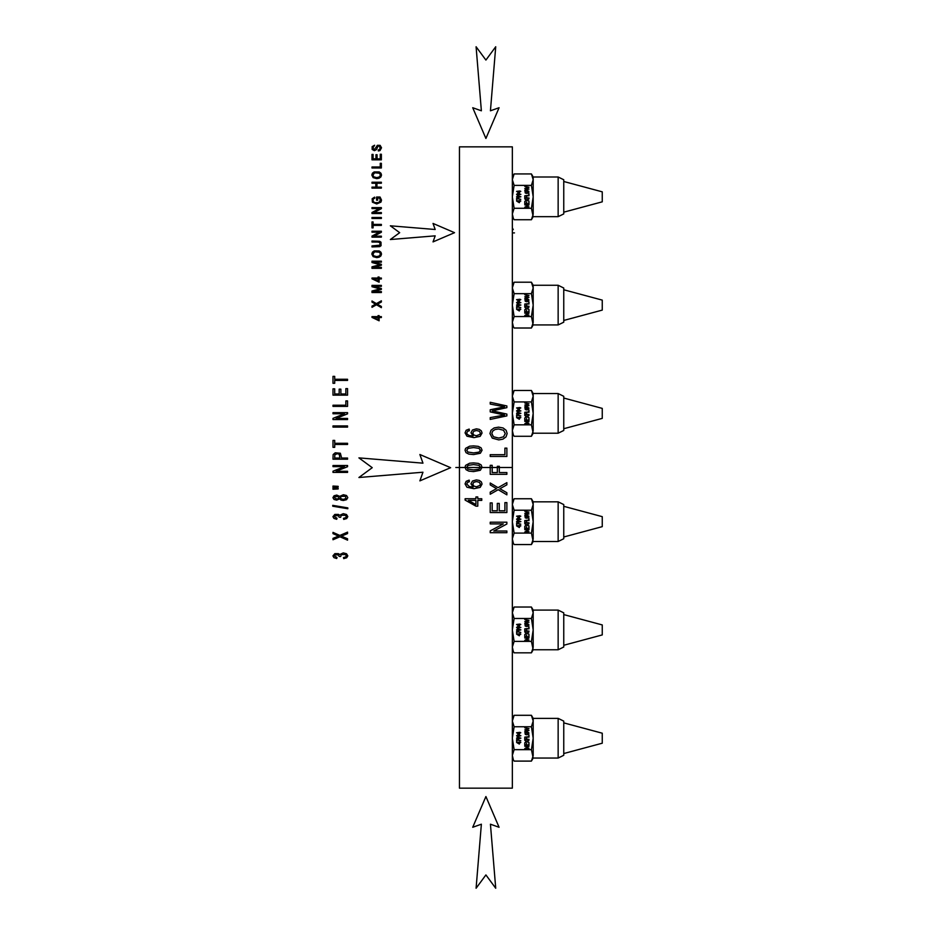 <?xml version="1.0" encoding="UTF-8"?>
<svg xmlns="http://www.w3.org/2000/svg" width="935" height="935" viewBox="0 0 935 935"><rect width="100%" height="100%" fill="white"/><g stroke="black" fill="none" stroke-linecap="round" stroke-linejoin="round"><path stroke-width="1.4" d="M491.822 433.513L493.435 436.738L498.799 438.083L503.544 436.797L505.274 433.536L503.521 430.264L498.554 428.978L495.012 429.527L492.663 431.14L491.822 433.513M498.764 439.906L492.277 438.118L489.928 433.524L491.027 430.193L494.101 427.938L498.565 427.155L503.1 427.973L506.139 430.299L507.156 433.536L506.022 436.89L502.925 439.146L498.764 439.906M459.459 146.842L512.345 146.842L512.345 788.158L459.459 788.158L459.459 146.842M481.77 500.389L477.785 500.389L477.785 506.162L475.915 506.162L465.116 500.085L465.116 498.752L475.915 498.752L475.915 496.952L477.785 496.952L477.785 498.752L481.77 498.752L481.77 500.389M469.195 480.123L469.358 481.747L467.605 482.367L466.729 484.003L469.335 486.597L473.18 487.053L470.971 483.816L472.479 481.034L476.371 479.889L479.293 480.426L481.35 481.911L482.063 484.061L480.181 487.392L473.987 488.689L466.962 487.252L465.046 483.898L466.156 481.326L469.195 480.123M473.566 471.591L468.809 471.111L466.027 469.662L465.046 467.255L465.595 465.373L469.627 463.211L473.566 462.907L478.299 463.386L481.081 464.835L482.063 467.255L480.333 470.282L473.566 471.591M473.566 454.574L468.809 454.094L466.027 452.657L465.046 450.238L465.595 448.356L469.627 446.194L473.566 445.89L478.299 446.369L481.081 447.818L482.063 450.238L480.333 453.265L473.566 454.574M469.195 429.072L469.358 430.696L467.605 431.315L466.729 432.952L467.278 434.331L469.335 435.546L473.18 436.002L470.971 432.776L472.479 429.995L476.371 428.838L479.293 429.375L481.35 430.86L482.063 433.01L480.181 436.341L473.987 437.638L466.962 436.213L465.046 432.858L466.156 430.275L469.195 429.072M493.785 531.01L506.875 531.01L506.875 532.705L490.22 532.705L490.22 530.893L503.299 523.892L490.22 523.892L490.22 522.197L506.875 522.197L506.875 524.009L493.785 531.01M504.912 502.598L506.875 502.598L506.875 512.544L490.22 512.544L490.22 502.913L492.184 502.913L492.184 510.779L497.291 510.779L497.291 503.404L499.243 503.404L499.243 510.779L504.912 510.779L504.912 502.598M501.067 489.391L506.875 492.733L506.875 494.849L498.191 489.695L490.22 494.241L490.22 492.149L496.532 488.654L490.22 484.914L490.22 482.998L498.075 487.684L506.875 482.635L506.875 484.821L499.816 488.76L501.067 489.391M499.313 472.561L506.875 472.561L506.875 474.325L490.22 474.325L490.22 465.338L492.184 465.338L492.184 472.561L497.338 472.561L497.338 466.308L499.313 466.308L499.313 472.561M504.912 448.134L506.875 448.134L506.875 456.455L490.22 456.455L490.22 454.69L504.912 454.69L504.912 448.134M494.183 411.271L506.875 414.088L506.875 415.888L490.22 419.429L490.22 417.618L504.549 415.035L490.22 411.891L490.22 409.764L504.549 406.818L490.22 404.072L490.22 402.295L506.875 405.954L506.875 407.648L492.231 410.874L494.183 411.271M476.382 435.757L479.877 434.389L480.38 433.034L479.328 431.257L476.488 430.509L473.776 431.245L472.771 433.104L473.776 434.985L476.382 435.757M473.566 469.908L479.024 469.148L480.38 467.255L479.012 465.361L473.566 464.59L468.096 465.361L466.74 467.266L467.932 469.066L473.566 469.908M473.566 452.902L479.024 452.131L480.38 450.238L479.012 448.344L473.566 447.573L468.096 448.344L466.74 450.249L467.932 452.049L473.566 452.902M476.382 486.808L479.877 485.44L480.38 484.085L479.328 482.308L476.488 481.56L473.776 482.296L472.771 484.143L473.776 486.025L476.382 486.808M475.915 500.389L468.4 500.389L475.915 504.561L475.915 500.389M459.459 236.906L459.459 237.49M498.191 489.695L490.22 494.241M381.363 316.626L381.363 317.549L379.119 317.549L379.119 320.798L371.99 317.386L371.99 316.626L378.056 316.626L378.056 315.621L379.119 315.621L379.119 316.626L381.363 316.626M378.056 319.899L378.056 317.549L373.836 317.549L378.056 319.899M381.363 306.47L381.363 307.662L376.478 304.763L371.99 307.323L371.99 306.131L375.543 304.167L371.99 302.075L371.99 300.988L376.408 303.63L381.363 300.79L381.363 302.017L377.389 304.226L381.363 306.47M381.363 291.58L381.363 292.538L371.99 292.538L371.99 291.042L380.007 288.915L371.99 286.718L371.99 285.385L381.363 285.385L381.363 286.332L373.521 286.332L381.363 288.518L381.363 289.406L373.381 291.58L381.363 291.58M381.363 278.034L381.363 278.957L379.119 278.957L379.119 282.206L371.99 278.794L371.99 278.034L378.056 278.034L378.056 277.029L379.119 277.029L379.119 278.034L381.363 278.034M378.056 281.306L378.056 278.957L373.836 278.957L378.056 281.306M381.363 267.375L381.363 268.333L371.99 268.333L371.99 266.837L380.007 264.71L371.99 262.513L371.99 261.181L381.363 261.181L381.363 262.139L373.521 262.139L381.363 264.313L381.363 265.213L373.381 267.375L381.363 267.375M379.131 257.207L376.793 257.628L373.147 256.634L371.826 254.04L372.446 252.169L374.175 250.907L379.236 250.931L380.942 252.228L381.515 254.051L380.884 255.945L379.131 257.207M373.801 255.851L376.817 256.611L379.481 255.886L380.463 254.051L379.47 252.216L374.69 251.795L372.89 254.04L373.801 255.851M377.401 242.013L371.99 242.013L371.99 241.02L379.645 241.277L381.001 242.2L381.059 245.683L379.75 246.63L371.99 246.922L371.99 245.928L380.089 245.122L379.785 242.481L377.401 242.013M381.363 236.181L381.363 237.139L371.99 237.139L371.99 236.111L379.341 232.184L371.99 232.184L371.99 231.225L381.363 231.225L381.363 232.242L374 236.181L381.363 236.181M381.363 224.412L381.363 225.405L373.1 225.405L373.1 227.883L371.99 227.883L371.99 221.934L373.1 221.934L373.1 224.412L381.363 224.412M381.363 217.504L381.363 218.498L371.99 218.498L371.99 217.504L381.363 217.504M381.363 212.572L381.363 213.519L371.99 213.519L371.99 212.502L379.341 208.563L371.99 208.563L371.99 207.617L381.363 207.617L381.363 208.634L374 212.572L381.363 212.572M377.682 197.986L377.682 200.195L376.583 200.195L376.583 197.016L380.054 197.016L381.515 200.125L380.931 202.135L376.723 203.947L372.399 202.182L372.165 198.734L374.608 197.133L374.912 198.021L373.135 199.155L373.147 201.364L374.76 202.638L378.733 202.591L380.405 200.172L379.423 197.986L377.682 197.986M381.363 187.129L381.363 188.122L371.99 188.122L371.99 187.129L375.835 187.129L375.835 183.225L371.99 183.225L371.99 182.231L381.363 182.231L381.363 183.225L376.945 183.225L376.945 187.129L381.363 187.129M379.131 178.211L376.793 178.643L373.147 177.638L371.826 175.044L372.446 173.174L374.175 171.911L379.236 171.935L380.942 173.232L381.515 175.055L380.884 176.949L379.131 178.211M373.801 176.855L376.817 177.615L379.481 176.89L380.463 175.055L379.47 173.22L374.69 172.8L372.89 175.044L373.801 176.855M381.363 163.298L381.363 167.984L371.99 167.984L371.99 166.991L380.253 166.991L380.253 163.298L381.363 163.298M381.363 154.252L381.363 159.85L371.99 159.85L371.99 154.427L373.1 154.427L373.1 158.856L375.964 158.856L375.964 154.707L377.062 154.707L377.062 158.856L380.253 158.856L380.253 154.252L381.363 154.252M380.031 150.558L378.348 150.967L378.243 150.032L380.136 148.969L379.622 146.176L378.044 146.164L376.454 149.623L374.409 150.687L372.153 149.425L372.165 146.585L374.631 145.229L372.925 148.011L374.327 149.729L377.378 145.311L380.124 145.346L381.515 147.777L380.031 150.558M343.718 558.627L343.472 557.552L345.669 556.933L346.336 555.846L345.471 554.56L341.275 554.525L340.667 556.512L339.089 556.395L338.517 554.981L335.046 554.829L334.403 555.869L337.021 557.447L336.705 558.522L333.924 557.622L332.93 555.893L334.835 553.649L338.435 553.637L339.674 554.537L343.262 552.901L346.499 553.73L347.82 555.846L346.675 557.763L343.718 558.627M347.563 540.149L339.966 536.772L332.989 539.752L332.989 538.373L338.517 536.082L332.989 533.628L332.989 532.377L339.861 535.451L347.563 532.132L347.563 533.569L341.392 536.152L347.563 538.759L347.563 540.149M343.718 519.404L343.472 518.329L345.669 517.709L346.336 516.623L345.471 515.337L341.275 515.302L340.667 517.289L339.089 517.172L338.517 515.758L335.046 515.606L334.403 516.646L337.021 518.224L336.705 519.299L333.924 518.399L332.93 516.669L334.835 514.425L338.435 514.414L339.674 515.314L343.262 513.677L346.499 514.519L347.82 516.623L346.675 518.539L343.718 519.404M347.808 508.745L332.743 506.209L332.743 505.356L347.808 507.88L347.808 508.745M339.662 498.822L336.682 500.132L334.017 499.454L332.93 497.63L334.04 495.784L336.74 495.082L339.662 496.368L343.402 494.732L346.534 495.515L347.808 497.607L346.534 499.699L343.344 500.494L340.971 500.061L339.662 498.822M336.623 499.045L338.318 498.635L338.973 497.607L338.33 496.59L335.081 496.602L334.403 497.619L336.623 499.045M343.355 499.383L345.95 498.519L345.518 496.321L341.275 496.345L340.433 497.63L341.275 498.893L343.355 499.383M338.154 488.958L332.989 489.25L332.989 488.035L338.154 488.304L338.154 488.958M338.154 486.983L332.989 487.275L332.989 486.048L338.154 486.34L338.154 486.983M347.563 472.409L332.989 472.409L332.989 471.217L344.431 466.623L332.989 466.623L332.989 465.513L347.563 465.513L347.563 466.705L336.109 471.298L347.563 471.298L347.563 472.409M347.563 459.202L332.989 459.202L333.129 454.574L335.221 452.797L340.352 453.23L341.637 458.045L347.563 458.045L347.563 459.202M339.919 458.045L339.218 454.188L337.266 453.72L334.835 454.726L334.707 458.045L339.919 458.045M347.563 444.452L334.707 444.452L334.707 447.339L332.989 447.339L332.989 440.408L334.707 440.408L334.707 443.295L347.563 443.295L347.563 444.452M347.563 427.108L332.989 427.108L332.989 425.939L347.563 425.939L347.563 427.108M347.563 419.546L332.989 419.546L332.989 418.354L344.431 413.761L332.989 413.761L332.989 412.651L347.563 412.651L347.563 413.843L336.109 418.436L347.563 418.436L347.563 419.546M347.563 406.386L332.989 406.386L332.989 405.229L345.845 405.229L345.845 400.916L347.563 400.916L347.563 406.386M347.563 395.143L332.989 395.143L332.989 388.82L334.707 388.82L334.707 393.986L339.171 393.986L339.171 389.147L340.878 389.147L340.878 393.986L345.845 393.986L345.845 388.621L347.563 388.621L347.563 395.143M347.563 380.428L334.707 380.428L334.707 383.303L332.989 383.303L332.989 376.373L334.707 376.373L334.707 379.271L347.563 379.271L347.563 380.428M399.677 232.675L390.351 239.535L435.184 235.842L433.034 241.896L454.55 232.675L433.034 223.442L435.184 229.496L390.351 225.802L399.677 232.675M485.908 874.926L495.725 888.25L490.431 824.202L499.08 827.276L485.908 796.538L472.724 827.276L481.373 824.202L476.09 888.25L485.908 874.926M485.908 60.074L476.09 46.75L481.373 110.797L472.724 107.724L485.908 138.462L499.08 107.724L490.431 110.797L495.725 46.75L485.908 60.074M372.235 467.687L358.911 477.505L422.959 472.222L419.885 480.87L450.623 467.687L419.885 454.515L422.959 463.164L358.911 457.881L372.235 467.687M525.575 192.715L526.943 193.019L528.591 192.014L525.984 191.114L525.575 192.715M526.931 193.428L525.283 193.031L524.967 191.266L526.884 190.588L528.813 191.289L528.778 192.75L526.931 193.428M531.419 185.375L533.184 179.66L533.184 214.244L531.419 219.737L533.184 216.663L531.419 208.283L533.184 196.829L531.419 185.375L514.121 185.375L512.345 196.829L514.121 208.283L512.345 214.01L513.257 218.042M531.419 208.283L514.121 208.283M519.813 201.411L519.334 202.696L516.587 201.048L519.813 200.651L520.818 201.048L519.813 201.411M516.646 200.137L516.646 198.22L520.818 199.342L517.149 198.688L516.646 200.137M517.523 197.636L516.576 196.782L517.733 195.882L520.889 196.782L517.523 197.636M517.523 195.216L516.576 194.363L517.733 193.463L520.889 194.363L517.523 195.216M519.813 191.745L519.334 193.031L516.587 191.383L519.813 190.985L520.818 191.383L519.813 191.745M529 206.857L524.769 207.231L528.088 205.279L524.769 204.905L529 204.905L525.669 206.857L529 206.857M529 201.913L529 204.122L524.769 204.122L524.769 201.972L525.26 203.725L526.557 203.725L526.557 202.089L527.059 203.725L528.497 203.725L529 201.913M529 201.083L526.791 200.406L524.769 201.411L526.37 200.172L524.769 198.91L526.756 199.95L529 198.839L527.2 200.195L529 201.083M529 197.951L524.769 198.349L524.769 196.35L525.26 197.951L526.569 197.951L526.569 196.572L527.071 197.951L529 197.951M529 193.884L529 195.742L524.769 195.742L528.497 195.345L529 193.884M529 189.045L524.769 190.237L528.404 189.256L524.769 188.566L528.404 187.432L524.769 186.427L529 187.234L525.271 188.332L529 189.045M518.738 194.948L520.468 194.363L517.347 193.942L517.3 194.76L518.738 194.948M519.334 191.745L517.429 191.745L519.334 192.668L519.334 191.745M519.334 201.411L517.429 201.411L519.334 202.334L519.334 201.411M518.738 197.367L520.468 196.782L517.347 196.362L517.3 197.18L518.738 197.367M531.419 173.933L533.184 176.995L533.184 179.66L531.419 173.933L514.121 173.933L512.345 179.66L514.121 185.375M558.148 179.427L558.148 216.663L563.758 213.916L563.758 179.754L558.148 176.995L558.148 179.427M563.758 181.495L602.257 191.839L602.257 201.831L563.758 212.175M532.319 217.948L531.419 219.737L514.121 219.737L512.345 216.663M525.575 301L528.146 301.012L528.591 300.287L525.984 299.399L525.575 301M526.931 301.701L525.283 301.304L524.967 299.539L526.884 298.861L528.813 299.562L528.778 301.035L526.931 301.701M531.419 293.66L533.184 287.933L533.184 322.517L531.419 328.01L533.184 324.936L531.419 316.556L533.184 305.102L531.419 293.66L514.121 293.66L512.345 305.102L514.121 316.556L512.345 322.283L513.257 326.315M531.419 316.556L514.121 316.556M519.813 309.684L519.334 310.969L516.587 309.321L519.813 308.924L520.818 309.321L519.813 309.684M516.646 308.41L516.646 306.493L520.818 307.627L517.149 306.96L516.646 308.41M517.523 305.909L516.576 305.055L517.733 304.156L520.889 305.055L517.523 305.909M517.523 303.489L516.576 302.636L517.733 301.736L520.889 302.636L517.523 303.489M519.813 300.018L519.334 301.304L516.587 299.656L519.813 299.258L520.818 299.656L519.813 300.018M529 315.13L524.769 315.516L528.088 313.552L524.769 313.178L529 313.178L525.669 315.13L529 315.13M529 310.186L529 312.395L524.769 312.395L524.769 310.256L525.26 311.998L526.557 311.998L526.557 310.362L527.059 311.998L528.497 311.998L529 310.186M529 309.356L526.791 308.679L524.769 309.684L526.37 308.445L524.769 307.194L526.756 308.234L529 307.112L527.2 308.468L529 309.356M529 306.236L524.769 306.622L524.769 304.623L525.26 306.236L526.569 306.236L526.569 304.845L527.071 306.236L529 306.236M529 302.169L529 304.015L524.769 304.015L528.497 303.618L529 302.169M529 297.318L524.769 298.51L528.404 297.529L524.769 296.839L528.404 295.705L524.769 294.7L529 295.518L525.271 296.605L529 297.318M518.738 303.22L520.468 302.636L517.347 302.215L517.3 303.033L518.738 303.22M519.334 300.018L517.429 300.018L519.334 300.941L519.334 300.018M519.334 309.684L517.429 309.684L519.334 310.607L519.334 309.684M518.738 305.64L520.468 305.055L517.347 304.635L517.3 305.453L518.738 305.64M531.419 282.206L533.184 285.269L533.184 287.933L531.419 282.206L514.121 282.206L512.345 287.933L514.121 293.66M558.148 287.7L558.148 324.936L563.758 322.189L563.758 288.027L558.148 285.269L558.148 287.7M563.758 289.768L602.257 300.112L602.257 310.104L563.758 320.448M532.319 326.221L531.419 328.01L514.121 328.01L512.345 324.936M525.575 409.273L528.146 409.285L528.591 408.56L525.984 407.672L525.575 409.273M526.931 409.974L525.283 409.577L524.967 407.812L526.884 407.146L528.813 407.835L528.778 409.308L526.931 409.974M531.419 401.933L533.184 396.206L533.184 430.79L531.419 436.283L533.184 433.209L531.419 424.829L533.184 413.387L531.419 401.933L514.121 401.933L512.345 413.387L514.121 424.829L512.345 430.556L513.257 434.588M531.419 424.829L514.121 424.829M519.813 417.957L519.334 419.242L516.587 417.594L519.813 417.197L520.818 417.594L519.813 417.957M516.646 416.683L516.646 414.766L520.818 415.9L517.149 415.233L516.646 416.683M517.523 414.182L516.576 413.328L517.733 412.428L520.889 413.328L517.523 414.182M517.523 411.762L516.576 410.909L517.733 410.009L520.889 410.909L517.523 411.762M519.813 408.291L519.334 409.577L516.587 407.929L519.813 407.531L520.818 407.929L519.813 408.291M529 423.415L524.769 423.789L528.088 421.825L524.769 421.451L529 421.451L525.669 423.415L529 423.415M529 418.459L529 420.668L524.769 420.668L524.769 418.529L525.26 420.271L526.557 420.271L526.557 418.635L527.059 420.271L528.497 420.271L529 418.459M529 417.629L526.791 416.952L524.769 417.968L526.37 416.718L524.769 415.467L526.756 416.507L529 415.385L527.2 416.741L529 417.629M529 414.509L524.769 414.895L524.769 412.896L525.26 414.509L526.569 414.509L526.569 413.118L527.071 414.509L529 414.509M529 410.442L529 412.288L524.769 412.288L528.497 411.903L529 410.442M529 405.603L524.769 406.783L528.404 405.802L524.769 405.112L528.404 403.978L524.769 402.973L529 403.791L525.271 404.878L529 405.603M518.738 411.505L520.468 410.909L517.347 410.488L517.3 411.318L518.738 411.505M519.334 408.291L517.429 408.291L519.334 409.214L519.334 408.291M519.334 417.957L517.429 417.957L519.334 418.892L519.334 417.957M518.738 413.913L520.468 413.328L517.347 412.908L517.3 413.726L518.738 413.913M531.419 390.479L533.184 393.553L533.184 396.206L531.419 390.479L514.121 390.479L512.345 396.206L514.121 401.933M558.148 395.973L558.148 433.209L563.758 430.462L563.758 396.3L558.148 393.553L558.148 395.973M563.758 398.041L602.257 408.385L602.257 418.377L563.758 428.721M532.319 434.506L531.419 436.283L514.121 436.283L512.345 433.209M525.575 517.546L528.146 517.558L528.591 516.833L525.984 515.945L525.575 517.546M526.931 518.247L525.283 517.85L524.967 516.085L526.884 515.419L528.813 516.108L528.778 517.581L526.931 518.247M531.419 510.206L533.184 504.479L533.184 539.063L531.419 544.556L533.184 541.494L531.419 533.102L533.184 521.66L531.419 510.206L514.121 510.206L512.345 521.66L514.121 533.102L512.345 538.829L513.257 542.861M531.419 533.102L514.121 533.102M519.813 526.241L519.334 527.515L516.587 525.867L519.813 525.47L520.818 525.867L519.813 526.241M516.646 524.956L516.646 523.039L520.818 524.173L517.149 523.506L516.646 524.956M517.523 522.455L516.576 521.601L517.733 520.702L520.889 521.601L517.523 522.455M517.523 520.047L516.576 519.182L517.733 518.282L520.889 519.182L517.523 520.047M519.813 516.564L519.334 517.85L516.587 516.202L519.813 515.804L520.818 516.202L519.813 516.564M529 531.688L524.769 532.062L528.088 530.098L524.769 529.724L529 529.724L525.669 531.688L529 531.688M529 526.732L529 528.941L524.769 528.941L524.769 526.802L525.26 528.555L526.557 528.555L526.557 526.908L527.059 528.555L528.497 528.555L529 526.732M529 525.902L526.791 525.225L524.769 526.241L526.37 524.991L524.769 523.74L526.756 524.78L529 523.658L527.2 525.014L529 525.902M529 522.782L524.769 523.168L524.769 521.169L525.26 522.782L526.569 522.782L526.569 521.391L527.071 522.782L529 522.782M529 518.715L529 520.561L524.769 520.561L528.497 520.176L529 518.715M529 513.876L524.769 515.056L528.404 514.086L524.769 513.385L528.404 512.251L524.769 511.246L529 512.064L525.271 513.163L529 513.876M518.738 519.778L520.468 519.182L517.347 518.761L517.3 519.591L518.738 519.778M519.334 516.564L517.429 516.564L519.334 517.499L519.334 516.564M519.334 526.241L517.429 526.241L519.334 527.165L519.334 526.241M518.738 522.197L520.468 521.601L517.347 521.181L517.3 522.01L518.738 522.197M531.419 498.752L533.184 501.826L533.184 504.479L531.419 498.752L514.121 498.752L512.345 504.479L514.121 510.206M558.148 504.245L558.148 541.494L563.758 538.735L563.758 504.573L558.148 501.826L558.148 504.245M563.758 506.314L602.257 516.658L602.257 526.65L563.758 536.994M532.319 542.779L531.419 544.556L514.121 544.556L512.345 541.494M525.575 625.819L526.943 626.123L528.591 625.106L525.984 624.218L525.575 625.819M526.931 626.52L525.283 626.123L524.967 624.37L526.884 623.692L528.813 624.381L528.778 625.854L526.931 626.52M531.419 618.479L533.184 612.752L533.184 647.336L531.419 652.829L533.184 649.767L531.419 641.387L533.184 629.933L531.419 618.479L514.121 618.479L512.345 629.933L514.121 641.387L512.345 647.102L513.257 651.134M531.419 641.387L514.121 641.387M519.813 634.514L519.334 635.788L516.587 634.152L519.813 633.743L520.818 634.152L519.813 634.514M516.646 633.229L516.646 631.312L520.818 632.446L517.149 631.779L516.646 633.229M517.523 630.739L516.576 629.874L517.733 628.974L520.889 629.874L517.523 630.739M517.523 628.32L516.576 627.455L517.733 626.555L520.889 627.455L517.523 628.32M519.813 624.837L519.334 626.123L516.587 624.475L519.813 624.077L520.818 624.475L519.813 624.837M529 639.961L524.769 640.335L528.088 638.371L524.769 637.997L529 637.997L525.669 639.961L529 639.961M529 635.005L529 637.214L524.769 637.214L524.769 635.075L525.26 636.828L526.557 636.828L526.557 635.181L527.059 636.828L528.497 636.828L529 635.005M529 634.175L526.791 633.498L524.769 634.514L526.37 633.275L524.769 632.013L526.756 633.053L529 631.931L527.2 633.287L529 634.175M529 631.055L524.769 631.452L524.769 629.454L525.26 631.055L526.569 631.055L526.569 629.664L527.071 631.055L529 631.055M529 626.988L529 628.834L524.769 628.834L528.497 628.449L529 626.988M529 622.149L524.769 623.329L528.404 622.359L524.769 621.658L528.404 620.536L524.769 619.531L529 620.337L525.271 621.436L529 622.149M518.738 628.051L520.468 627.455L517.347 627.034L517.3 627.864L518.738 628.051M519.334 624.837L517.429 624.837L519.334 625.772L519.334 624.837M519.334 634.514L517.429 634.514L519.334 635.438L519.334 634.514M518.738 630.471L520.468 629.874L517.347 629.454L517.3 630.283L518.738 630.471M531.419 607.025L533.184 610.099L533.184 612.752L531.419 607.025L514.121 607.025L512.345 612.752L514.121 618.479M558.148 612.53L558.148 649.767L563.758 647.008L563.758 612.846L558.148 610.099L558.148 612.53M563.758 614.599L602.257 624.931L602.257 634.923L563.758 645.267M532.319 651.052L531.419 652.829L514.121 652.829L512.345 649.767M525.575 734.092L526.943 734.396L528.591 733.379L525.984 732.491L525.575 734.092M526.931 734.793L525.283 734.396L524.967 732.643L526.884 731.965L528.813 732.666L528.778 734.127L526.931 734.793M531.419 726.752L533.184 721.025L533.184 755.62L531.419 761.102L533.184 758.04L531.419 749.66L533.184 738.206L531.419 726.752L514.121 726.752L512.345 738.206L514.121 749.66L512.345 755.387L513.257 759.419M531.419 749.66L514.121 749.66M519.813 742.787L519.334 744.073L516.587 742.425L519.813 742.028L520.818 742.425L519.813 742.787M516.646 741.502L516.646 739.597L520.818 740.719L517.149 740.053L516.646 741.502M517.523 739.012L516.576 738.147L517.733 737.247L520.889 738.147L517.523 739.012M517.523 736.593L516.576 735.728L517.733 734.84L520.889 735.728L517.523 736.593M519.813 733.122L519.334 734.396L516.587 732.748L519.813 732.35L520.818 732.748L519.813 733.122M529 748.234L524.769 748.608L528.088 746.656L524.769 746.27L529 746.27L525.669 748.234L529 748.234M529 743.278L529 745.487L524.769 745.487L524.769 743.348L525.26 745.101L526.557 745.101L526.557 743.465L527.059 745.101L528.497 745.101L529 743.278M529 742.448L526.791 741.782L524.769 742.787L526.37 741.548L524.769 740.286L526.756 741.326L529 740.204L527.2 741.572L529 742.448M529 739.328L524.769 739.725L524.769 737.727L525.26 739.328L526.569 739.328L526.569 737.937L527.071 739.328L529 739.328M529 735.261L529 737.119L524.769 737.119L528.497 736.722L529 735.261M529 730.422L524.769 731.614L528.404 730.632L524.769 729.931L528.404 728.809L524.769 727.804L529 728.61L525.271 729.709L529 730.422M518.738 736.324L520.468 735.728L517.347 735.319L517.3 736.137L518.738 736.324M519.334 733.122L517.429 733.122L519.334 734.045L519.334 733.122M519.334 742.787L517.429 742.787L519.334 743.711L519.334 742.787M518.738 738.744L520.468 738.147L517.347 737.727L517.3 738.556L518.738 738.744M531.419 715.298L533.184 718.372L533.184 721.025L531.419 715.298L514.121 715.298L512.345 721.025L514.121 726.752M558.148 720.803L558.148 758.04L563.758 755.293L563.758 721.119L558.148 718.372L558.148 720.803M563.758 722.872L602.257 733.204L602.257 743.208L563.758 753.54M532.319 759.325L531.419 761.102L514.121 761.102L512.345 758.04M455.836 467.5L512.345 467.5M512.345 232.909L514.472 232.909M512.345 229.578L513.292 229.578L512.345 227.965M533.184 216.663L558.148 216.663M533.184 176.995L558.148 176.995M514.121 173.933L512.345 176.995M533.184 324.936L558.148 324.936M533.184 285.269L558.148 285.269M514.121 282.206L512.345 285.269M533.184 433.209L558.148 433.209M533.184 393.553L558.148 393.553M514.121 390.479L512.345 393.553M533.184 541.494L558.148 541.494M533.184 501.826L558.148 501.826M514.121 498.752L512.345 501.826M533.184 649.767L558.148 649.767M533.184 610.099L558.148 610.099M514.121 607.025L512.345 610.099M533.184 758.04L558.148 758.04M533.184 718.372L558.148 718.372M514.121 715.298L512.345 718.372"/></g></svg>
